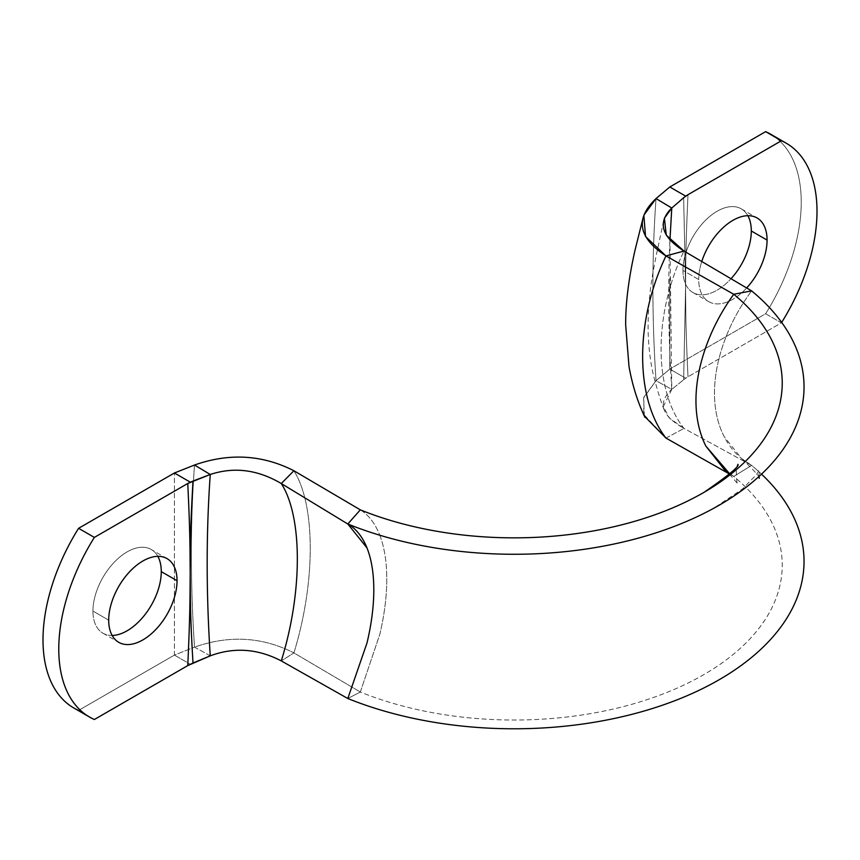 <?xml version="1.0" encoding="UTF-8"?>
<svg xmlns="http://www.w3.org/2000/svg" width="860" height="860" viewBox="0 0 860 860"><rect width="100%" height="100%" fill="white"/><g stroke="black" fill="none" stroke-linecap="round" stroke-linejoin="round"><path stroke-width="0.64" stroke-dasharray="4.3 3.22" d="M724.808 470.14L733.741 476.44A268.126 154.8 180 0 1 703.706 674.692A268.126 154.8 180 0 1 360.318 692.031L347.805 698.513L360.318 692.031L293.905 652.89C315.685 582.457 315.685 505.25 293.905 470.742C315.685 505.25 315.685 582.457 293.905 652.89L360.318 692.031L379.883 634.078A157.971 73.981 112 0 0 386.548 588.498A157.971 73.981 112 0 0 386.538 570.137A157.971 73.981 -68 0 1 386.548 588.498A157.971 73.981 -68 0 1 379.894 634.078L360.318 692.031A268.126 154.8 0 0 0 703.706 674.692A268.126 154.8 0 0 0 733.741 476.44L728.904 473.699L733.741 476.44L751.608 465.378A289.927 167.388 0 0 1 761.53 474.139A289.927 167.388 0 0 0 751.608 465.378L741.621 458.552L724.195 436.697A148.683 99.448 -50.5 0 1 714.488 393.235A148.683 99.448 -50.5 0 1 724.152 341.839C730.505 324.059 739.664 307.074 751.608 290.873C739.664 307.074 730.505 324.059 724.152 341.839A148.683 99.448 129.5 0 0 714.488 393.235A148.683 99.448 129.5 0 0 724.195 436.697C730.527 449.049 739.664 458.606 751.608 465.378L683.99 428.409C653.439 389.924 653.439 314.223 683.99 251.034C653.439 314.223 653.439 389.924 683.99 428.409L751.608 465.378L733.741 476.44L729.699 473.838M360.318 509.851C368.66 514.968 375.175 523.493 379.851 535.425C375.175 523.493 368.66 514.968 360.318 509.851M379.873 535.436A157.971 73.981 -68 0 1 386.548 570.137A157.971 73.981 112 0 0 379.873 535.436M210.259 655.847L194.521 647.129C190.339 584.015 190.339 523.31 194.521 465.023C190.339 523.31 190.339 584.015 194.521 647.129C229.222 634.916 262.354 636.83 293.905 652.89L281.285 660.91L293.905 652.89C262.354 636.83 229.222 634.916 194.521 647.129L210.259 655.847C234.071 646.967 257.753 648.655 281.285 660.91M665.973 438.073L683.99 428.409L665.973 438.073L643.731 414.402L643.925 397.105L656.04 380.679L671.767 389.397C657.287 402.663 661.361 415.67 683.99 428.409L669.295 418.003L663.383 406.457L671.767 389.397L669.94 240.144M644.387 416.154L643.635 397.987L656.04 380.679C651.848 317.566 651.848 256.861 656.04 198.574C651.848 256.861 651.848 317.566 656.04 380.679L669.811 369.069L656.04 380.679L671.767 389.397L683.646 379.754L671.767 389.397C667.661 326.563 667.661 266.116 671.767 208.034M669.811 278.017L669.811 369.069L669.811 278.017M774.946 137.019A148.683 85.839 -60 0 1 765.636 313.75L669.811 369.069L765.636 313.75L781.407 322.855A148.683 85.839 120 0 0 781.675 322.425A148.683 85.839 120 0 1 781.407 322.855L688 376.777L781.407 322.855L765.636 313.75A148.683 85.839 -60 0 0 770.442 134.085M682.958 270.427A48.321 27.896 120 0 0 731.011 278.737A48.321 27.896 -60 0 1 692.966 292.55A48.321 27.896 -60 0 1 682.958 270.427L698.728 279.532A48.321 27.896 120 0 0 708.737 301.656A48.321 27.896 120 0 0 746.663 287.96A48.321 27.896 -60 0 1 698.728 279.532L682.958 270.427A48.321 27.896 -60 0 1 704.05 221.805A48.321 27.896 -60 0 1 741.288 208.862A48.321 27.896 -60 0 1 747.845 215.699A48.321 27.896 120 0 0 709.446 216.688A48.321 27.896 120 0 0 682.958 270.427M701.771 261.505A48.321 27.896 120 0 0 698.728 279.532A48.321 27.896 -60 0 1 701.771 261.505M683.646 379.754L685.581 287.122C685.796 259.397 685.667 246.433 688 194.682C685.667 246.433 685.796 259.397 685.581 287.122C685.796 312.019 685.549 325.177 688 376.777L685.699 378.239L669.811 369.069L685.699 378.239L683.646 379.754L685.581 287.122L683.646 197.757L685.581 287.122C685.796 312.019 685.549 325.177 688 376.777M174.419 655.083L190.297 664.253L174.419 655.083L78.593 710.403L94.364 719.508L78.593 710.403L174.419 655.083L174.419 472.989L174.419 655.083L194.521 647.129L174.419 655.083M112.155 635.454A48.321 27.896 -60 0 1 102.942 633.196A48.321 27.896 -60 0 1 92.934 611.073L108.704 620.178L92.934 611.073A48.321 27.896 -60 0 1 114.036 562.451A48.321 27.896 -60 0 1 151.263 549.497A48.321 27.896 -60 0 1 157.831 556.345A48.321 27.896 -60 0 0 119.432 557.334A48.321 27.896 -60 0 0 92.934 611.073A48.321 27.896 -60 0 0 112.155 635.454M78.593 710.403A148.683 85.839 -60 0 1 73.799 707.974M342.71 520.902L348.773 524.546M741.653 458.573C755.005 471.398 760.885 477.966 759.294 478.3M758.907 476.569L759.294 469.979L756.596 474.451L742.524 488.974L713.209 508.561M729.377 474.139L737.88 483.943C736.773 486.728 735.117 466.819 737.88 464.325M664.157 409.908C660.501 400.459 656.889 388.709 653.331 374.68C649.902 359.641 648.161 343.591 648.085 326.51C648.236 297.238 652.009 276.329 656.567 253.829L663.683 220.773M692.966 292.55L708.737 301.656M741.288 208.862L757.058 217.967M102.942 633.196L118.712 642.302M167.033 558.602L151.263 549.497"/><path stroke-width="1.29" d="M669.94 240.144L671.767 208.034L664.393 218.246L666.285 235.189L683.99 251.034L665.973 255.925L733.741 294.26L751.608 290.873L683.99 251.034L751.608 290.873A289.927 167.388 180 0 1 711.951 509.238A289.927 167.388 180 0 1 347.805 523.998L360.318 509.851A268.126 154.8 0 0 0 703.706 492.511A268.126 154.8 0 0 0 733.741 294.26L751.608 290.873A289.927 167.388 180 0 1 719.121 505.239A289.927 167.388 180 0 1 347.805 523.998L281.285 483.535L293.905 470.742L360.318 509.851L347.805 523.998L367.005 547.938A148.683 69.628 -68 0 1 373.799 589.96A148.683 69.628 -68 0 1 367.005 642.925L347.805 698.513L281.285 660.91C302.677 592.433 302.677 516.731 281.285 483.535L347.805 523.998C355.975 528.599 362.372 536.575 367.005 547.938A148.683 69.628 -68 0 1 373.799 589.96A148.683 69.628 -68 0 1 367.005 642.925L347.805 698.513A289.927 167.388 0 0 0 712.607 683.399A289.927 167.388 0 0 0 761.53 474.139A289.927 167.388 0 0 1 712.607 683.399A289.927 167.388 0 0 1 347.805 698.513L281.285 660.91C257.753 648.655 234.071 646.967 210.259 655.847C206.153 593.013 206.153 532.566 210.259 474.483L194.521 465.023C229.222 452.79 262.354 454.704 293.905 470.742C262.354 454.704 229.222 452.79 194.521 465.023L210.259 474.483C234.071 466.614 257.753 469.635 281.285 483.535C257.753 469.635 234.071 466.614 210.259 474.483C206.153 532.566 206.153 593.013 210.259 655.847L193.005 663.017C190.038 613.374 190.49 600.645 190.189 573.136C190.501 548.056 189.909 535.135 193.005 481.019L210.259 474.483L187.77 483.481C190.221 535.071 189.963 548.229 190.189 573.136C190.49 600.645 190.038 613.374 193.005 663.017L187.77 665.586C190.103 613.771 189.974 600.861 190.189 573.136C189.974 600.861 190.103 613.771 187.77 665.586L210.259 655.847M729.699 473.838L705.823 446.028A157.971 105.662 -50.5 0 1 695.955 400.674A157.971 105.662 -50.5 0 1 695.955 400.19A157.971 105.662 -50.5 0 1 705.78 347.365C712.23 328.95 721.551 311.245 733.741 294.26L665.973 255.925C634.863 320.973 634.863 398.191 665.973 438.073L728.904 473.699L665.973 438.073L644.387 416.154M729.377 474.139L724.829 470.162L705.823 446.028A157.971 105.662 -50.5 0 1 695.955 400.674A157.971 105.662 -50.5 0 1 695.955 400.19A157.971 105.662 -50.5 0 1 705.78 347.365C712.23 328.95 721.551 311.245 733.741 294.26A268.126 154.8 180 0 1 704.189 492.232A268.126 154.8 180 0 1 360.318 509.851L293.905 470.742L281.285 483.535C302.677 516.731 302.677 592.433 281.285 660.91M665.973 438.073C634.863 398.191 634.863 320.973 665.973 255.925L683.99 251.034C661.361 236.65 657.287 222.321 671.767 208.034L656.04 198.574C634.863 218.601 638.174 237.725 665.973 255.925L645.548 236.522L643.839 215.215L656.04 198.574L669.811 186.975L765.636 131.644A148.683 85.839 -60 0 1 774.946 137.019M731.011 278.737A48.321 27.896 120 0 0 751.296 230.975A48.321 27.896 120 0 0 747.845 215.699A48.321 27.896 -60 0 1 751.296 230.975A48.321 27.896 -60 0 1 731.011 278.737M746.663 287.96A48.321 27.896 120 0 0 767.066 240.08L751.296 230.975L767.066 240.08A48.321 27.896 120 0 0 757.058 217.967A48.321 27.896 120 0 0 701.771 261.505A48.321 27.896 -60 0 1 740.105 217.085A48.321 27.896 -60 0 1 767.066 240.08A48.321 27.896 -60 0 1 746.663 287.96M786.212 143.19L770.442 134.085A148.683 85.839 -60 0 0 765.636 131.644L781.407 140.75A148.683 85.839 120 0 1 786.212 143.19A148.683 85.839 120 0 1 781.675 322.425A148.683 85.839 120 0 0 781.407 140.75L688 194.682L781.407 140.75L765.636 131.644L669.811 186.975L656.04 198.574L671.767 208.034L683.646 197.757L671.767 208.034M685.699 196.144L669.811 186.975L685.699 196.144L688 194.682L683.646 197.757L685.699 196.144M94.364 719.508L187.77 665.586L94.364 719.508A148.683 85.839 -60 0 1 94.364 537.414L187.77 483.481L94.364 537.414A148.683 85.839 120 0 0 89.558 717.079A148.683 85.839 120 0 0 94.364 719.508M108.704 620.178A48.321 27.896 120 0 0 142.878 639.904A48.321 27.896 120 0 0 177.042 580.726A48.321 27.896 120 0 0 142.878 561A48.321 27.896 120 0 0 108.704 620.178A48.321 27.896 120 0 0 118.712 642.302A48.321 27.896 120 0 0 155.95 629.359A48.321 27.896 120 0 0 177.042 580.726L161.272 571.62A48.321 27.896 -60 0 1 112.155 635.454A48.321 27.896 -60 0 0 161.272 571.62L177.042 580.726A48.321 27.896 120 0 0 167.033 558.602A48.321 27.896 120 0 0 129.806 571.556A48.321 27.896 120 0 0 108.704 620.178M157.831 556.345A48.321 27.896 -60 0 1 161.272 571.62A48.321 27.896 -60 0 0 157.831 556.345M89.558 717.079L73.799 707.974A148.683 85.839 -60 0 1 78.593 528.309L174.419 472.989L78.593 528.309A148.683 85.839 120 0 0 78.593 710.403M78.593 528.309L94.364 537.414L78.593 528.309M174.419 472.989L190.297 482.159L174.419 472.989L194.521 465.023L174.419 472.989M193.005 481.019C189.909 535.135 190.501 548.056 190.189 573.136C189.963 548.229 190.221 535.071 187.77 483.481L193.005 481.019M759.294 478.3L758.907 476.569M713.209 508.561L711.951 509.238M737.88 464.325C739.901 466.012 728.667 475.311 704.189 492.232M643.237 217.268L635.217 249.4C628.767 277.543 625.586 302.666 625.661 324.779L628.993 366.435C633.562 392.149 641.055 409.027 644.914 417.337"/></g></svg>
